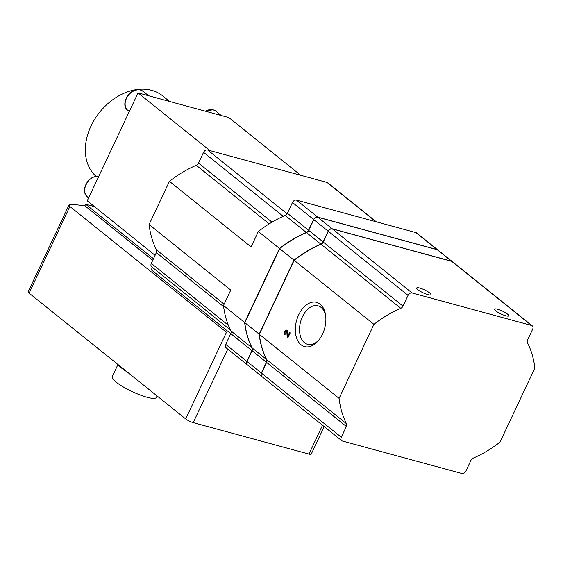 <?xml version="1.0" encoding="UTF-8"?>
<svg xmlns="http://www.w3.org/2000/svg" width="563" height="563" viewBox="0 0 563 563"><rect width="100%" height="100%" fill="white"/><g stroke="black" fill="none" stroke-linecap="round" stroke-linejoin="round"><path stroke-width="0.84" d="M534.85 368.096L500.014 442.124A104.514 77.764 -51.2 0 1 473.166 458.155A3.484 2.59 -51.2 0 0 470.95 460.344L465.882 471.111A3.484 2.59 -51.2 0 1 461.836 473.49L342.438 441.026A3.484 2.59 -51.2 0 1 341.713 440.66A3.484 2.59 -51.2 0 1 341.298 437.233L346.365 426.472A3.484 2.59 -51.2 0 0 346.477 423.707A104.514 77.764 -51.2 0 1 339.095 398.365L373.923 324.344A104.514 77.764 -51.2 0 1 400.772 308.313A3.484 2.59 -51.2 0 0 402.995 306.117L408.062 295.357A3.484 2.59 -51.2 0 1 412.109 292.978L531.5 325.442A3.484 2.59 -51.2 0 1 532.232 325.808A3.484 2.59 -51.2 0 1 532.647 329.228L527.58 339.996A3.484 2.59 -51.2 0 0 527.468 342.761A104.514 77.764 -51.2 0 1 534.85 368.096M230.76 333.655L151.271 269.811L152.425 267.362M324.189 426.585L311.226 454.13A5.926 1.225 -154.8 0 1 308.953 454.081L193.193 422.609A5.926 1.225 -154.8 0 1 185.691 418.928L29.093 293.14A5.926 1.225 -154.8 0 1 28.15 291.817L69.024 204.96L71.585 204.383A522.555 388.815 -51.2 0 1 84.879 205.776L152.756 260.296M185.691 418.928L226.474 332.269L69.875 206.48L69.024 204.96M84.879 205.776L85.696 204.263L94.5 206.656M261.781 376.45L247.446 364.937A3.484 2.59 -51.2 0 1 247.03 361.516L252.097 350.749L266.433 362.262L261.366 373.03A3.484 2.59 -51.2 0 0 261.781 376.45A3.484 2.59 -51.2 0 0 261.872 376.52M252.097 350.749A3.484 2.59 -51.2 0 0 252.21 347.983A104.514 77.764 -51.2 0 1 244.828 322.648L279.656 248.621A104.514 77.764 -51.2 0 1 306.504 232.596A3.484 2.59 -51.2 0 0 308.728 230.401L313.795 219.633A3.484 2.59 -51.2 0 1 317.842 217.255L437.233 249.719A3.484 2.59 -51.2 0 1 437.965 250.092L452.3 261.605A3.484 2.59 -51.2 0 1 452.392 261.675M308.728 230.401L323.063 241.914L328.13 231.147A3.484 2.59 -51.2 0 1 332.177 228.768L451.568 261.232A3.484 2.59 -51.2 0 1 452.3 261.605M279.656 248.621L293.992 260.134A104.514 77.764 -51.2 0 1 320.84 244.11A3.484 2.59 -51.2 0 0 323.063 241.914M252.21 347.983L266.545 359.497A104.514 77.764 -51.2 0 1 259.163 334.162L293.992 260.134M244.828 322.648L259.163 334.162M266.545 359.497A3.484 2.59 -51.2 0 1 266.433 362.262M341.713 440.66L261.957 376.598A3.484 2.59 -51.2 0 1 261.549 373.178L266.609 362.41L346.365 426.472M532.232 325.808L452.483 261.746A3.484 2.59 -51.2 0 0 451.751 261.38L332.36 228.916A3.484 2.59 -51.2 0 0 328.313 231.294L323.246 242.062A3.484 2.59 -51.2 0 1 321.023 244.251A104.514 77.764 -51.2 0 0 294.175 260.282L259.339 334.309A104.514 77.764 -51.2 0 0 266.728 359.644A3.484 2.59 -51.2 0 1 266.609 362.41M325.71 316.019A19.937 12.668 -74.8 0 0 321.128 307.433A19.937 12.668 -74.8 0 0 318.053 305.843A19.937 12.668 -74.8 0 0 300.6 321.762A19.937 12.668 -74.8 0 0 307.595 344.317A19.937 12.668 -74.8 0 0 319.348 339.419M495.827 310.917A7.84 1.619 -154.8 0 1 494.574 309.171A7.84 1.619 -154.8 0 1 502.351 311.043A7.84 1.619 -154.8 0 1 508.755 315.843A7.84 1.619 -154.8 0 1 503.477 315.034A7.84 1.619 -154.8 0 1 495.827 310.917M417.957 289.748A7.84 1.619 -154.8 0 1 416.704 287.996A7.84 1.619 -154.8 0 1 424.488 289.868A7.84 1.619 -154.8 0 1 430.892 294.674A7.84 1.619 -154.8 0 1 425.607 293.858A7.84 1.619 -154.8 0 1 417.957 289.748M320.15 304.189A22.914 14.561 -74.8 0 0 299.798 312.697A22.914 14.561 -74.8 0 0 298.657 342.156A22.914 14.561 -74.8 0 0 318.749 340.186A22.914 14.561 -74.8 0 0 325.583 315.062A22.914 14.561 -74.8 0 0 320.15 304.189M284.85 334.943L285.357 333.866A1.393 0.887 -74.8 0 1 285.145 332.219A1.393 0.887 -74.8 0 1 286.307 331.283A1.393 0.887 -74.8 0 1 286.87 332.198L287.151 336.787L288.024 337.49L290.205 332.867L289.572 332.36L287.925 335.851L287.679 331.825A2.611 1.661 -74.8 0 0 286.623 330.108A2.611 1.661 -74.8 0 0 284.442 331.86A2.611 1.661 -74.8 0 0 284.85 334.943M259.339 334.309L339.095 398.365M294.175 260.282L373.923 324.344M247.354 364.859A3.484 2.59 -51.2 0 1 247.263 364.789A3.484 2.59 -51.2 0 1 246.847 361.369L251.914 350.601A3.484 2.59 -51.2 0 0 252.027 347.835A104.514 77.764 -51.2 0 1 244.645 322.5L279.48 248.473A104.514 77.764 -51.2 0 1 306.328 232.449A3.484 2.59 -51.2 0 0 308.545 230.253L313.612 219.486A3.484 2.59 -51.2 0 1 317.659 217.107L437.057 249.571A3.484 2.59 -51.2 0 1 437.782 249.944A3.484 2.59 -51.2 0 1 437.873 250.021M169.632 101.467L162.672 95.872A52.253 38.882 128.8 0 0 151.714 90.347A52.253 38.882 128.8 0 0 95.534 117.92A52.253 38.882 128.8 0 0 95.865 176.191M155.099 255.328L87.251 200.829L138.048 92.881L228.895 117.583L300.726 175.283M138.048 92.881L209.886 150.581M230.492 330.073L151.721 266.799A3.484 2.59 -51.2 0 1 151.306 263.378L156.373 252.611L223.638 306.638M247.263 364.789L226.122 347.807A3.484 2.59 -51.2 0 1 225.707 344.387L230.774 333.627A3.484 2.59 -51.2 0 0 230.886 330.854A104.514 77.764 -51.2 0 1 223.504 305.519L230.76 290.1L149.104 224.51A104.514 77.764 -51.2 0 0 156.486 249.845A3.484 2.59 -51.2 0 1 156.373 252.611M149.104 224.51L169.428 181.328A104.514 77.764 -51.2 0 1 196.276 165.297A3.484 2.59 -51.2 0 0 198.493 163.101L203.56 152.341A3.484 2.59 -51.2 0 1 207.606 149.962L327.004 182.426A3.484 2.59 -51.2 0 1 327.729 182.792L376.33 221.829M169.428 181.328L251.084 246.918L258.34 231.492A104.514 77.764 -51.2 0 1 285.188 215.467L306.328 232.449M437.782 249.944L416.641 232.962A3.484 2.59 -51.2 0 0 415.916 232.596L296.518 200.125A3.484 2.59 -51.2 0 0 292.471 202.504L287.404 213.271A3.484 2.59 -51.2 0 1 285.188 215.467M223.504 305.519L244.645 322.5M258.34 231.492L279.48 248.473M152.777 260.261L84.971 205.805M153.502 258.72L85.696 204.263M117.913 364.613L112.241 376.675A24.385 5.032 25.2 0 0 132.164 391.602A24.385 5.032 25.2 0 0 156.373 397.436L157.077 395.944M117.688 364.303A26.264 5.419 25.2 0 0 127.393 372.101M287.214 330.502A2.611 1.661 -74.8 0 0 286.243 331.269M287.665 331.656A1.393 0.887 -74.8 0 0 287.602 331.635L286.307 331.283M288.221 337.082L287.151 336.787M288.376 335.97L288.418 336.66M288.699 336.062L287.925 335.851M227.769 349.13L193.193 422.609M322.522 425.248L308.953 454.081M69.875 206.48L29.093 293.14M247.03 361.516L261.366 373.03M317.842 217.255L332.177 228.768M437.233 249.719L451.568 261.232M306.504 232.596L320.84 244.11M313.795 219.633L328.13 231.147M451.751 261.38L531.5 325.442M328.313 231.294L408.062 295.357M332.36 228.916L412.109 292.978M321.023 244.251L400.772 308.313M323.246 242.062L402.995 306.117M266.728 359.644L346.477 423.707M261.549 373.178L341.298 437.233M140.602 90.101A12.196 9.071 128.8 0 0 127.344 96.773A12.196 9.071 128.8 0 0 127.885 110.404C119.553 104.915 129.729 86.857 140.384 89.989L143.157 91.389A12.196 9.071 128.8 0 0 140.602 90.101M98.821 176.24A12.196 9.071 128.8 0 0 86.329 183.763A12.196 9.071 128.8 0 0 87.244 196.761L84.591 192.574L84.295 189.274L87.434 181.476L92.416 177.338L97.209 176.057L98.856 176.163M205.066 111.101L213.06 109.75L215.833 111.15A12.196 9.071 128.8 0 0 213.278 109.862A12.196 9.071 128.8 0 0 205.474 111.214M151.306 263.378L228.353 325.266M156.486 249.845L224.137 304.182M203.56 152.341L283.224 216.333M198.493 163.101L272.013 222.16M207.606 149.962L287.102 213.813M327.004 182.426L375.922 221.716M196.276 165.297L269.198 223.87M415.916 232.596L437.057 249.571M292.471 202.504L313.612 219.486M296.518 200.125L317.659 217.107M287.404 213.271L308.545 230.253M230.774 333.627L251.914 350.601M230.886 330.854L252.027 347.835M225.707 344.387L246.847 361.369M287.714 332.43L286.87 332.198M127.885 110.404L129.279 111.516M143.157 91.389L148.569 95.738M87.244 196.761L88.637 197.88M215.833 111.15L221.245 115.499"/></g></svg>
